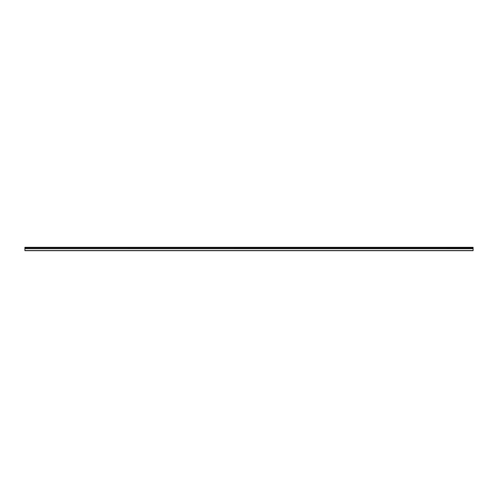 <?xml version="1.0" encoding="UTF-8"?>
<svg xmlns="http://www.w3.org/2000/svg" width="498" height="498" viewBox="0 0 498 498"><rect width="100%" height="100%" fill="white"/><g stroke="black" fill="none" stroke-linecap="round" stroke-linejoin="round"><path stroke-width="0.75" d="M24.9 247.823L24.9 247.319L473.1 247.319L473.1 247.823L24.9 247.823L473.1 247.88L473.1 248.645L24.9 248.645L24.9 250.681L473.1 250.681L473.1 248.645M24.9 247.88L24.9 248.645M24.9 250.544L473.1 250.544M473.1 247.456L24.9 247.456M24.9 248.701L473.1 248.701"/></g></svg>
